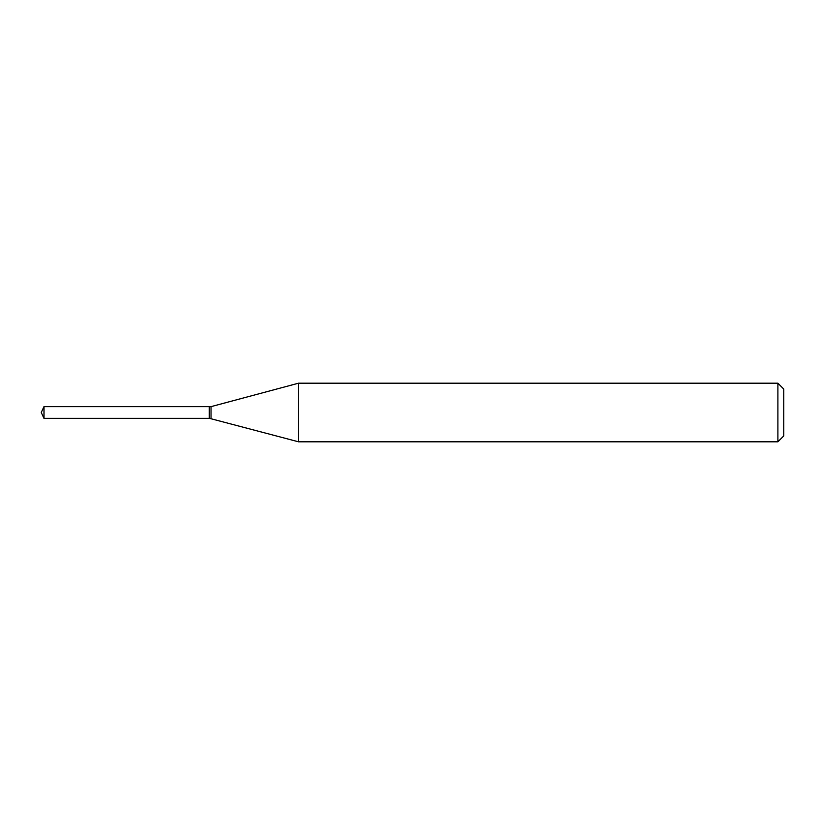 <?xml version="1.0" encoding="UTF-8"?>
<svg xmlns="http://www.w3.org/2000/svg" width="825" height="825" viewBox="0 0 825 825"><rect width="100%" height="100%" fill="white"/><g stroke="black" fill="none" stroke-linecap="round" stroke-linejoin="round"><path stroke-width="1.24" d="M43.983 406.642L43.983 418.358L209.292 418.358L209.292 406.642L43.983 406.642L41.25 412.5L43.983 418.358M209.292 406.89L209.54 418.358L298.547 441.808L777.893 441.808L777.893 383.192L298.547 383.192L298.547 441.808M777.893 383.192L783.75 389.06L783.75 435.94L777.893 441.808M209.54 406.642L211.035 406.642L211.035 418.358M211.035 406.642L298.547 383.192"/></g></svg>
